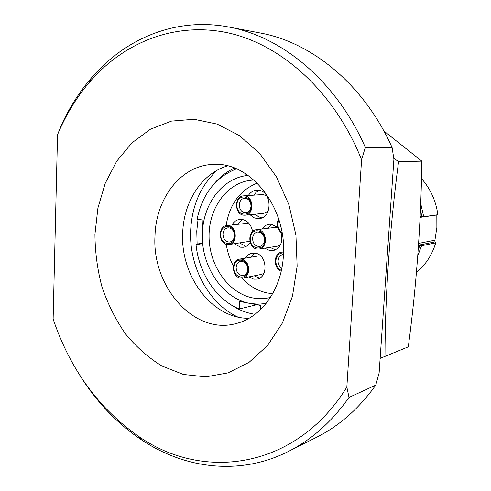 <?xml version="1.0" encoding="UTF-8"?>
<svg xmlns="http://www.w3.org/2000/svg" width="491" height="491" viewBox="0 0 491 491"><rect width="100%" height="100%" fill="white"/><g stroke="black" fill="none" stroke-linecap="round" stroke-linejoin="round"><path stroke-width="0.74" d="M361.585 159.771L365.322 147.361L392.1 147.576L393.911 159.262L379.126 372.982L375.756 385.153L349.015 397.422L346.842 387.111L361.585 159.771C334.549 91.934 281.687 44.699 228.297 32.909C174.686 21.328 123.591 42.533 89.448 82.243C76.338 97.666 65.702 115.146 57.539 134.681L53.12 319.027C70.238 369.551 98.9 408.776 139.106 436.714L141.408 439.807C115.937 422.616 94.757 400.048 77.866 372.11M346.842 387.111C295.999 469.58 203.127 481.248 139.106 436.714M297.135 266.202L292.489 296.11L282.38 323.041L267.564 345.486L249.066 362.327L228.057 372.878L205.76 376.873L183.346 374.443L161.901 365.998C148.368 357.651 136.228 346.934 125.475 333.862C115.71 319.709 107.91 304.187 102.067 287.284C97.445 269.903 95.07 252.233 94.941 234.262L97.924 207.969L105.24 183.26L116.711 161.201L131.962 142.85L150.461 129.194L171.488 121.105L194.105 119.27L217.194 124.1L239.516 135.663L259.739 153.597L276.586 177.055L288.935 204.778L295.938 235.115L297.135 266.202M365.322 147.361C336.139 81.064 281.914 36.512 228.628 26.993C175.17 16.835 124.524 38.924 90.817 78.64C79.125 92.382 69.36 107.762 61.516 124.775L57.539 134.681M392.1 147.576C364.101 84.71 311.779 42.22 259.929 32.928L228.628 26.993M349.015 397.422C331.707 421.873 311.404 439.936 288.107 451.597C239.498 476.049 184.733 468.727 141.408 439.807M375.756 385.153C358.964 408.561 339.232 425.936 316.572 437.291L288.107 451.597M383.864 130.98L421.837 161.152C421.002 223.81 416.491 285.707 408.291 346.849L380.138 358.369M421.837 161.152L398.575 161.637C389.694 229.242 385.165 294.158 384.981 356.398M393.764 158.255L398.575 161.637M416.442 272.413C425.587 264.937 432.025 255.093 435.75 242.873L434.916 241.903L434.928 240.197L436.873 227.456L436.824 214.88M418.172 250.226L419.695 245.703L418.498 245.543M435.75 242.873L421.585 245.758L417.773 255.762M419.695 245.703L421.585 245.758M420.701 203.501L423.727 216.734L421.824 216.666L420.456 209.448M421.824 216.666L420.143 216.476M421.481 178.589C430.429 188.697 435.898 200.745 437.88 214.733L423.727 216.734M283.393 255.406C281.822 289.131 261.507 317.284 236.398 323.465C194.442 335.635 151.719 286.584 154.996 235.876C155.874 197.805 181.67 164.595 214.119 164.399C250.643 162.048 287.045 207.668 283.393 255.406M227.609 165.915C201.942 173.176 183.72 201.494 182.701 232.673C180.08 275.709 211.879 318.794 248.955 318.303M237.773 317.014C208.46 303.518 188.82 266.257 190.668 230.169C192.049 205.299 200.893 185.316 217.206 170.224M255.025 314.301C246.206 312.982 237.939 309.637 230.218 304.26M197.124 244.015L196.768 231.046L198.045 219.373M234.545 168.094C226.431 171.782 219.397 177.276 213.45 184.567M259.389 190.404L256.21 192.239L253.675 195.166M255.314 214.193L258.309 216.648L261.752 217.918M243.456 195.872L244.635 195.903C253.921 196.455 254.369 214.825 245.126 215.205L243.671 215.181C234.33 214.469 234.109 196.044 243.456 195.872L262.255 194.577L263.415 194.602L266.901 196.038M268.19 211.124L263.863 213.34L245.126 215.205M246.016 246.433L239.737 243.033M242.591 219.52L237.356 224.387M226.652 225.59L228.186 225.615C237.006 226.314 237.81 243.837 229.076 244.543L227.278 244.536C218.415 243.677 217.814 226.112 226.652 225.59L245.666 223.454L247.176 223.473L249.778 224.399M249.87 241.284L229.076 244.543M269.976 247.347L275.512 249.937M271.928 224.35L267.319 228.364M256.37 229.727L258.082 229.739C267.202 230.469 268.098 248.182 259.076 249.047L257.075 249.047C247.894 248.151 247.225 230.371 256.37 229.727L274.892 227.419L277.728 227.689M280.429 244.96L277.519 246.175L259.076 249.047M254.209 275.838L259.555 278.176M255.05 253.178L250.858 257.247M239.424 259.15L241.468 259.15C250.134 260.021 251.337 276.936 242.824 278.078L240.516 278.102C231.795 277.071 230.801 260.107 239.424 259.15L258.168 256.026L260.813 256.149M263.919 273.358L261.488 274.401L242.824 278.078M241.965 278.188C249.397 286.204 258.02 291.157 267.841 293.059L272.708 293.636M233.397 266.042C229.806 259.291 227.437 252.043 226.271 244.297M226.099 225.676C229.5 204.348 239.878 190.158 257.229 183.106M249.974 214.72L254.209 217.82L256.879 218.55L259.144 218.581C272.806 217.924 272.088 190.981 258.346 190.232L256.701 190.195C253.227 190.496 250.435 192.282 248.317 195.541M234.342 243.8L240.651 247.231L243.407 247.237C246.175 246.783 248.464 245.279 250.275 242.732M252.613 231.488C251.183 224.632 247.654 220.612 242.038 219.428L239.854 219.397C236.496 219.839 233.857 221.705 231.942 224.995M264.723 248.164L270.124 250.76L272.971 250.748C280.576 248.151 283.252 242.118 280.987 232.666M277.636 227.388L271.548 224.289L269.258 224.27C266.282 224.682 263.876 226.265 262.041 229.021M248.894 276.887L253.73 279.17L257.002 279.127C268.755 277.483 267.061 254.32 255.081 253.178L252.325 253.184C249.453 253.706 247.182 255.357 245.518 258.137M253.976 180.062L253.295 180.087C228.278 181.197 208.804 207.042 209.056 236.257C209.031 265.459 228.468 293.434 253.135 298C258.714 299.031 264.256 298.902 269.755 297.62L270.418 297.46M248.127 175.428C223.012 177.552 203.384 203.262 202.452 232.587C200.494 265.324 222.165 298.602 250.072 303.432L239.577 301.437L239.203 308.992C215.942 299.43 198.567 272.732 195.983 244.168L201.893 245.083L203.01 220.054L197.075 219.244C202.445 193.988 215.555 177.19 236.417 168.855M245.973 173.967L245.948 174.373L246.697 174.446M260.5 309.618L260.721 305.457L250.072 303.432L258.082 304.217L266.067 303.512M245.948 174.373L246.55 174.348M256.775 304.708L239.203 308.992M201.967 243.364L195.983 244.168M250.293 238.35C250.478 226.989 265.858 229.064 264.931 240.473C264.637 251.944 249.33 249.581 250.293 238.35M252.552 238.411C252.939 234.79 254.614 232.666 257.579 232.028C261.881 232.2 264.195 234.901 264.52 240.142C264.127 243.708 262.495 245.825 259.604 246.5C255.24 246.396 252.89 243.702 252.552 238.411M220.747 234.072C220.797 224.749 232.63 223.749 234.502 233.047L234.79 236.103C234.538 247.347 219.858 245.077 220.747 234.072M222.975 234.139C223.35 230.543 224.976 228.45 227.855 227.855C230.966 227.799 233.084 229.61 234.219 233.299L234.453 235.797C234.078 239.338 232.489 241.425 229.671 242.051C225.529 241.897 223.301 239.264 222.975 234.139M236.981 204.679C237.147 193.337 252.288 195.044 251.392 206.441C251.116 217.894 236.042 215.899 236.981 204.679M239.234 204.759C239.657 200.936 241.431 198.757 244.549 198.229C248.593 198.56 250.748 201.212 251.011 206.202C250.588 209.97 248.851 212.137 245.801 212.707C241.695 212.437 239.51 209.792 239.234 204.759M233.9 267.454C234.054 256.29 249.041 258.647 248.158 269.835C247.887 281.104 232.973 278.465 233.9 267.454M236.128 267.497C236.472 264.097 238.006 262.053 240.731 261.365C245.058 261.421 247.409 264.109 247.783 269.442C247.446 272.793 245.948 274.825 243.284 275.543C238.902 275.555 236.521 272.873 236.128 267.497M281.202 271.222C273.057 268.368 273.475 253.049 281.748 252.141L283.522 252.079M281.374 270.443C277.703 268.595 275.856 265.361 275.844 260.733C276.525 255.59 279.078 252.982 283.503 252.896M281.809 268.301C279.311 266.607 278.084 264.103 278.121 260.782C278.495 257.272 280.134 255.16 283.037 254.436L283.448 254.381M282.196 233.495C277.212 229.678 276.01 224.731 278.587 218.667M282.024 232.482C279.201 230.408 277.82 227.437 277.881 223.565L278.9 219.637M281.202 228.297L280.158 223.982M436.83 215.015L420.1 217.384M434.928 240.197L418.639 243.407M434.916 241.903L418.516 245.199M89.448 82.243L90.817 78.64M234.459 235.189L234.796 235.367M281.748 252.141L283.528 251.846"/></g></svg>
